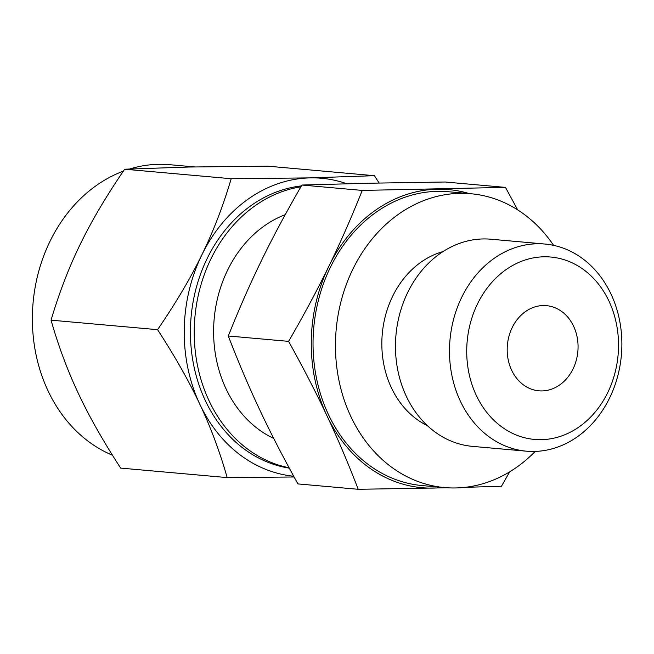 <?xml version="1.0" encoding="UTF-8"?>
<svg xmlns="http://www.w3.org/2000/svg" width="654" height="654" viewBox="0 0 654 654"><rect width="100%" height="100%" fill="white"/><g stroke="black" fill="none" stroke-linecap="round" stroke-linejoin="round"><path stroke-width="0.98" d="M469.204 193.584A149.643 123.827 95.1 0 0 437.322 189.219A149.643 123.827 95.1 0 0 375.036 210.547A149.643 123.827 95.1 0 0 328.897 266.203C340.243 243.002 351.353 217.741 362.242 190.42L301.919 185.033L370.066 183.21L445.145 182.008L505.46 187.387L517.698 209.893M427.446 425.689A91.56 75.766 -84.9 0 1 381.92 348.165A91.56 75.766 -84.9 0 1 420.849 262.27A91.56 75.766 -84.9 0 1 442.987 251.594M553.603 245.356A147.51 122.061 95.1 0 0 470.847 193.731A147.51 122.061 95.1 0 0 398.311 214.381A147.51 122.061 95.1 0 0 337.889 374.775A147.51 122.061 95.1 0 0 444.622 487.582A147.51 122.061 95.1 0 0 517.15 466.923A147.51 122.061 95.1 0 0 535.209 451.424M444.622 487.582L422.198 485.579A147.51 122.061 -84.9 0 1 315.473 372.772A147.51 122.061 -84.9 0 1 375.895 212.378A147.51 122.061 -84.9 0 1 448.431 191.728L470.847 193.731M447.254 487.778L358.228 489.298C348.083 462.983 337.636 438.433 326.894 415.642C316.217 392.907 303.456 368.145 288.618 341.372C304.151 314.517 317.582 289.46 328.897 266.203A149.643 123.827 95.1 0 0 326.894 415.642A149.643 123.827 95.1 0 0 433.308 488.088A149.643 123.827 95.1 0 0 442.971 487.434M526.437 451.178L472.417 446.363A103.986 86.042 -84.9 0 1 397.174 366.837A103.986 86.042 -84.9 0 1 439.774 253.777A103.986 86.042 -84.9 0 1 490.901 239.217L544.921 244.04A103.986 86.042 -84.9 0 1 620.164 323.558A103.986 86.042 -84.9 0 1 577.564 436.627A103.986 86.042 -84.9 0 1 526.437 451.178A103.986 86.042 -84.9 0 1 451.195 371.66A103.986 86.042 -84.9 0 1 493.795 258.6A103.986 86.042 -84.9 0 1 544.921 244.04M509.695 471.828L501.454 486.265L465.043 487.336M362.242 190.42L505.46 187.387M301.919 185.033C286.387 211.888 272.963 236.944 261.641 260.202C250.302 283.411 239.184 308.672 228.303 335.993L288.618 341.372M228.303 335.993C238.448 362.3 248.896 386.849 259.638 409.641C270.315 432.376 283.076 457.138 297.913 483.911L358.228 489.298M505.738 269.849A91.56 75.766 -84.9 0 1 608.964 301.126A91.56 75.766 -84.9 0 1 579.509 426.612A91.56 75.766 -84.9 0 1 476.284 395.335A91.56 75.766 -84.9 0 1 505.738 269.849M559.849 384.83A42.755 35.381 95.1 0 0 577.359 338.339A42.755 35.381 95.1 0 0 546.425 305.647A42.755 35.381 95.1 0 0 507.39 345.083A42.755 35.381 95.1 0 0 538.822 390.814A42.755 35.381 95.1 0 0 559.849 384.83M285.242 214.659A118.783 98.288 95.1 0 0 264.224 225.965A118.783 98.288 95.1 0 0 213.744 338.004A118.783 98.288 95.1 0 0 273.707 438.409M300.881 186.84A142.163 117.638 95.1 0 0 254.807 205.953A142.163 117.638 95.1 0 0 195.644 354.37A142.163 117.638 95.1 0 0 289.084 467.765M289.281 468.133A142.163 117.638 -84.9 0 1 192.178 356.43A142.163 117.638 -84.9 0 1 251.005 205.618A142.163 117.638 -84.9 0 1 301.404 185.924M294.096 476.987L227.183 477.6C219.736 451.53 210.621 427.095 199.854 404.303A149.643 123.827 95.1 0 0 293.687 476.243M227.183 477.6L120.655 468.092C103.119 441.074 89.026 416.197 78.374 393.463C67.607 370.671 58.492 346.244 51.045 320.166L157.573 329.673C175.803 303.064 190.567 278.122 201.857 254.864A149.643 123.827 95.1 0 0 199.854 404.303C189.202 381.568 175.108 356.692 157.573 329.673M123.361 171.135A149.643 123.827 95.1 0 0 96.146 185.654A149.643 123.827 95.1 0 0 32.7 329.624A149.643 123.827 95.1 0 0 112.463 455.225M194.516 166.917L169.729 164.702A149.643 123.827 95.1 0 0 129.696 168.977M346.775 183.749A149.643 123.827 95.1 0 0 310.282 177.88A149.643 123.827 95.1 0 0 247.997 199.208A149.643 123.827 95.1 0 0 201.857 254.864C213.229 231.663 223.006 206.288 231.189 178.722L310.282 177.88L374.415 175.697L267.887 166.181L188.802 167.032L124.661 169.214C106.438 195.832 91.674 220.766 80.377 244.024C69.013 267.224 59.236 292.608 51.045 320.166M374.415 175.697L379.124 183.03M231.189 178.722L124.661 169.214"/></g></svg>

